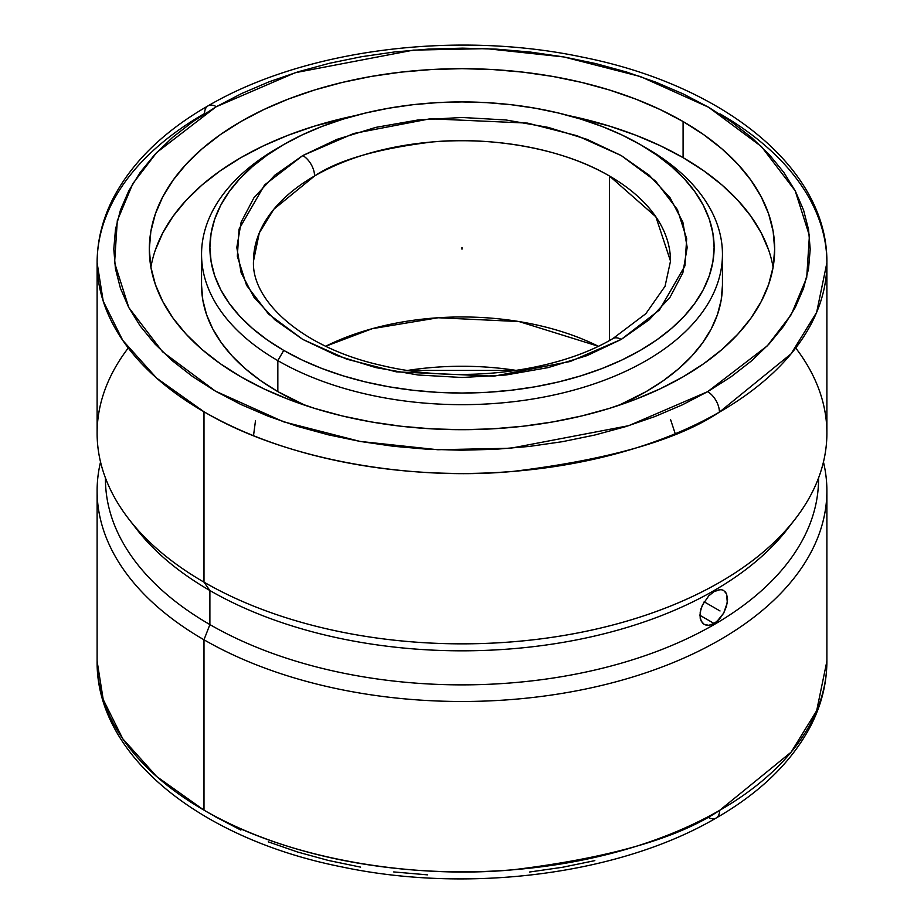<?xml version="1.0" encoding="UTF-8"?>
<svg xmlns="http://www.w3.org/2000/svg" width="924" height="924" viewBox="0 0 924 924"><rect width="100%" height="100%" fill="white"/><g stroke="black" fill="none" stroke-linecap="round" stroke-linejoin="round"><path stroke-width="1.39" d="M609.436 175.987C559.967 146.743 486.798 136.717 432.513 141.938C377.535 148.706 338.219 160.048 314.564 175.987A16.678 9.633 -120 0 0 302.772 155.555L353.719 133.483L430.157 118.78L527.569 123.111L577.142 135.747L621.228 155.555L655.532 181.012L677.431 209.632L686.671 238.669L684.927 265.869L659.447 310.002L621.228 339.42A16.678 9.633 -120 0 0 612.889 338.588A16.678 9.633 60 0 1 621.228 339.42L570.281 361.48L493.843 376.183L396.431 371.864L346.858 359.217L302.772 339.42L268.468 313.964L246.569 285.343L237.329 256.295L239.073 229.094L264.553 184.973L302.772 155.555A16.678 9.633 60 0 1 314.564 175.987A208.512 120.386 180 0 1 609.436 175.987L609.436 340.54L609.436 175.987A208.512 120.386 180 0 1 670.512 261.099L655.867 216.793L609.436 175.987M255.474 420.813L253.511 435.701M720.015 113.848A364.888 210.672 180 0 1 826.888 262.809L816.654 312.335L791.048 353.869L719.415 412.116A16.678 9.61 -119.9 0 0 707.645 391.672L682.293 404.874L654.827 416.585L625.502 426.68L594.606 435.077L562.427 441.684L529.29 446.431L495.507 449.295L461.399 450.219L427.292 449.226L393.52 446.292L360.418 441.476L328.286 434.811L297.436 426.357L268.168 416.193L240.771 404.435L215.5 391.175L192.596 376.553L172.28 360.707L154.758 343.786L140.182 325.964L128.702 307.392L120.432 288.265L115.442 268.757L113.791 249.076L115.488 229.383L120.513 209.887L128.817 190.76L140.333 172.199L154.943 154.377L172.499 137.468L192.85 121.645L215.777 107.034L156.699 152.518L132.802 183.68L117.302 220.709L114.588 262.739L128.817 307.6L162.589 351.825L215.5 391.175L283.529 421.806L360.048 441.418L437.722 449.734L510.522 448.256L628.736 425.675L707.645 391.672A16.678 9.61 60.1 0 1 719.415 412.116C677.95 439.893 609.182 459.655 513.097 471.402C418.237 480.434 290.448 462.866 203.985 411.769L156.606 378.101L122.742 340.367L103.211 301.155L97.112 262.809A364.888 210.672 180 0 1 204.585 113.502A16.678 9.61 -119.9 0 1 208.039 105.867A16.678 9.61 60.1 0 1 216.355 106.699L215.777 107.034L216.355 106.699A16.678 9.61 -119.9 0 0 208.039 105.867C164.068 131.139 132.571 161.723 113.548 197.586C102.668 218.618 97.182 240.367 97.112 262.809A364.888 210.672 180 0 0 203.985 411.769L203.985 582.143A364.888 210.672 0 0 0 601.639 627.8A364.888 210.672 0 0 0 826.888 433.171L826.888 262.809A364.888 210.672 180 0 1 719.415 412.116A364.888 210.672 180 0 1 203.985 411.769L203.985 582.143L209.887 590.528A356.548 205.856 0 0 0 787.479 529.013L795.102 519.184A364.888 210.672 180 0 1 203.985 582.143A364.888 210.672 180 0 1 128.898 519.184A364.888 210.672 180 0 1 128.274 347.99M791.163 524.093A356.548 205.856 180 0 1 209.887 590.528L209.887 624.578L203.985 639.778L203.985 810.152A364.888 210.672 0 0 1 97.112 661.18L103.211 699.526L122.742 738.738L156.595 776.472L203.985 810.152C290.483 861.26 418.353 878.828 513.259 869.761C609.378 857.992 678.17 838.195 719.611 810.383A16.678 9.621 60.1 0 1 716.158 818.017A16.678 9.621 -119.9 0 0 719.611 810.383A364.888 210.672 0 0 0 826.888 661.18L826.888 490.817A364.888 210.672 180 0 1 601.639 685.446A364.888 210.672 180 0 1 203.985 639.778A364.888 210.672 0 0 0 624.416 679.463A364.888 210.672 0 0 0 823.457 462A364.888 210.672 180 0 1 826.888 490.817M283.737 144.56L302.067 134.973L321.933 126.461L343.162 119.115L365.523 113.017L388.819 108.2L412.82 104.724L437.295 102.633L462 101.929L486.705 102.633L511.18 104.724L535.181 108.2L558.477 113.017L580.838 119.115L602.067 126.461L621.933 134.973L640.263 144.56L656.883 155.151L671.621 166.62L684.337 178.875L694.917 191.788L703.256 205.232L709.262 219.092L712.889 233.218L714.102 247.482L712.889 261.746L709.262 275.883L703.256 289.732L694.917 303.188L684.337 316.1L671.621 328.343L656.883 339.824L640.263 350.404L621.933 360.002L602.067 368.503L580.838 375.849L558.477 381.959L535.181 386.775L511.18 390.24L486.705 392.33L462 393.035L437.295 392.33L412.82 390.24L388.819 386.775L365.523 381.959L343.162 375.849L321.933 368.503L302.067 360.002L283.737 350.404L267.117 339.824L252.379 328.343L239.662 316.1L229.083 303.188L220.744 289.732L214.738 275.883L211.111 261.746L209.898 247.482L211.111 233.218L214.738 219.092L220.744 205.232L229.083 191.788L239.662 178.875L252.379 166.62L267.117 155.151L283.737 144.56L277.835 147.967A260.452 150.369 0 0 0 277.835 360.626L283.737 350.404A252.102 145.553 180 0 1 283.726 144.56A252.102 145.553 180 0 1 640.263 144.56L646.165 147.967L640.263 144.56A252.102 145.553 180 0 1 640.274 144.56A252.102 145.553 180 0 1 640.263 350.404A252.102 145.553 180 0 1 283.737 350.404L277.835 360.626A260.452 150.369 0 0 0 646.165 360.626A260.452 150.369 0 0 0 646.165 147.967L646.165 147.967A260.452 150.369 180 0 1 722.452 254.296A260.452 150.369 180 0 1 561.665 393.22A260.452 150.369 180 0 1 277.835 360.626L277.835 391.603A260.452 150.369 0 0 0 305.405 405.428L277.835 391.603L277.835 360.626A260.452 150.369 180 0 1 201.548 254.296A260.452 150.369 180 0 1 280.827 146.269M253.488 261.099A208.512 120.386 180 0 1 314.564 175.987L273.851 209.228L259.298 232.894L253.488 261.099C251.282 300.82 302.356 348.013 382.051 365.546C459.401 384.222 555.763 372.591 612.889 338.588L645.83 313.698L665.049 286.267L670.512 261.099M598.302 346.246A208.512 120.386 0 0 0 325.698 346.246L372.337 328.667L438.161 317.752L519.045 321.564L598.302 346.246M722.452 285.273L721.194 300.023L717.44 314.61L711.237 328.932L702.621 342.827L691.695 356.167L678.551 368.815L663.328 380.676L646.165 391.603L618.595 405.428A260.452 150.369 0 0 0 722.452 285.273L722.452 254.296M407.692 370.42A208.512 120.386 180 0 1 516.308 370.42L407.692 370.42M240.91 376.83A312.67 180.515 180 0 1 149.33 249.191A312.67 180.515 180 0 1 342.342 82.409A312.67 180.515 180 0 1 683.09 121.541L683.09 157.634A312.67 180.515 0 0 0 568.491 115.558L609.39 126.08L635.712 135.181L660.36 145.738L683.09 157.634L683.09 121.541L660.36 109.644L635.712 99.087L609.39 89.986L581.658 82.409L552.76 76.438L522.996 72.141L492.642 69.543L462 68.665L431.358 69.543L401.004 72.141L371.24 76.438L342.342 82.409L314.61 89.986L288.288 99.087L263.64 109.644L240.91 121.541L220.305 134.673L202.021 148.891L186.255 164.091L173.135 180.111L162.797 196.789L155.336 213.964L150.843 231.497L149.33 249.191L150.843 266.886L155.336 284.407L162.797 301.594L173.135 318.272L186.255 334.28L202.021 349.48L220.305 363.709L240.91 376.83L263.64 388.727L288.288 399.284L314.61 408.385L342.342 415.962L371.24 421.933L401.004 426.23L431.358 428.84L462 429.706L492.642 428.84L522.996 426.23L552.76 421.933L581.658 415.962L609.39 408.385L635.712 399.284L660.36 388.727L683.09 376.83L703.695 363.709L721.979 349.48L737.745 334.28L750.865 318.272L761.203 301.594L768.664 284.407L773.157 266.886L774.67 249.191L773.157 231.497L768.664 213.964L761.203 196.789L750.865 180.111L737.745 164.091L721.979 148.891L703.695 134.673L683.09 121.541A312.67 180.515 180 0 1 774.67 249.191A312.67 180.515 180 0 1 581.658 415.962A312.67 180.515 180 0 1 240.91 376.83M155.336 250.058L162.797 232.883L173.135 216.193L186.255 200.185L202.021 184.985L220.305 170.755L240.91 157.634L263.64 145.738L288.288 135.181L314.61 126.08L355.509 115.558A312.67 180.515 0 0 0 150.901 267.232M795.726 347.99A364.888 210.672 180 0 1 795.102 519.184M818.549 477.974A356.548 205.856 180 0 1 599.283 668.999A356.548 205.856 180 0 1 209.887 624.578A356.548 205.856 0 0 0 598.44 669.207A356.548 205.856 0 0 0 818.549 479.025L818.549 477.962M716.793 621.644L711.388 624.763L708.766 625.317L704.146 624.37L702.356 622.903L700.196 618.283L700.196 612.058L702.367 605.162L708.766 595.83L714.113 591.591L719.357 589.72L721.69 589.789L723.711 590.517L726.564 593.901L727.304 602.633L723.7 613.086L716.793 621.644M725.352 591.903L726.564 593.901L727.558 599.364L726.564 606.109L723.7 613.086L719.357 619.207L714.113 623.515L699.918 615.315L714.113 623.515L708.766 625.317M706.306 625.19L704.146 624.37L701.016 620.836L699.918 615.303L701.027 608.627L704.307 601.547M708.685 595.911L714.113 591.591L720.062 589.674M722.302 589.928L723.711 590.517M105.451 477.962L105.451 479.025A356.548 205.856 0 0 0 209.887 624.578L203.985 639.778A364.888 210.672 180 0 1 97.112 490.817A364.888 210.672 180 0 1 100.543 462A364.888 210.672 0 0 0 203.985 639.778L203.985 810.152A364.888 210.672 0 0 0 719.611 810.383L791.117 752.159L816.677 710.671L826.888 661.18C826.818 683.448 821.413 705.035 810.694 725.929C791.741 761.942 760.233 792.642 716.158 818.017A16.678 9.621 -119.9 0 1 707.83 817.174M594.813 860.637L562.635 867.255L529.498 872.025M427.477 874.855L393.705 871.933M360.579 867.128L328.436 860.463L297.574 852.009L268.295 841.856M240.875 830.099L215.592 816.851M128.898 519.184L136.521 529.013A356.548 205.856 0 0 0 209.887 590.528L209.887 624.578A356.548 205.856 180 0 1 105.451 477.974M97.112 262.809L97.112 433.171A364.888 210.672 0 0 0 203.985 582.143L209.887 590.528A356.548 205.856 180 0 1 132.837 524.093M707.645 391.672L767.301 345.865L791.198 314.691L806.698 277.662L809.412 235.632L795.183 190.771L761.411 146.546L708.5 107.196L640.471 76.565L563.952 56.965L486.278 48.637L413.478 50.115L295.264 72.696L216.355 106.699L241.707 93.497L269.173 81.786L298.498 71.691L329.394 63.294L361.573 56.699L394.71 51.94L428.493 49.087L462.601 48.152L496.708 49.157L530.48 52.079L563.582 56.895L595.714 63.56L626.564 72.014L655.832 82.178L683.229 93.936L708.5 107.196L731.404 121.818L751.72 137.664L769.242 154.585L783.818 172.418L795.298 190.979L803.568 210.106L808.558 229.614L810.209 249.307L808.512 268.988L803.487 288.496L795.183 307.611L783.668 326.172L769.057 343.994L751.501 360.903L731.15 376.738L707.645 391.672M773.099 267.232A312.67 180.515 0 0 0 683.09 157.634L703.695 170.755L721.979 184.985L737.745 200.185L750.865 216.193L761.203 232.883L768.664 250.058M201.548 285.273L202.806 300.023L206.56 314.61L212.763 328.932L221.379 342.827L232.305 356.167L245.449 368.815L260.672 380.676L277.835 391.603A260.452 150.369 0 0 1 201.548 285.273L201.548 254.296M621.228 339.42L649.237 319.716L670.05 297.239L682.859 272.846L687.19 247.482L682.859 222.118L670.05 197.736L649.237 175.248L621.228 155.555L587.11 139.385L548.175 127.373L505.936 119.97L462 117.475L418.064 119.97L375.825 127.373L336.89 139.385L302.772 155.555L274.763 175.248L253.95 197.736L241.141 222.118L236.81 247.482L241.141 272.846L253.95 297.239L274.763 319.716L302.772 339.42L336.89 355.59L375.825 367.602L418.064 374.994L462 377.5L505.936 374.994L548.175 367.602L587.11 355.59L621.228 339.42M462 247.482L462 249.191M704.157 601.801L720.015 610.96M97.112 490.817L97.112 661.18C96.015 755.982 200.762 838.992 341.684 866.885C468.965 893.878 619.912 874.497 716.158 818.017M646.165 147.967L640.274 144.56M826.888 262.809C827.985 168.018 723.238 85.008 582.328 57.115C455.128 30.134 304.296 49.469 208.039 105.867M670.628 419.727L675.236 433.76"/></g></svg>

